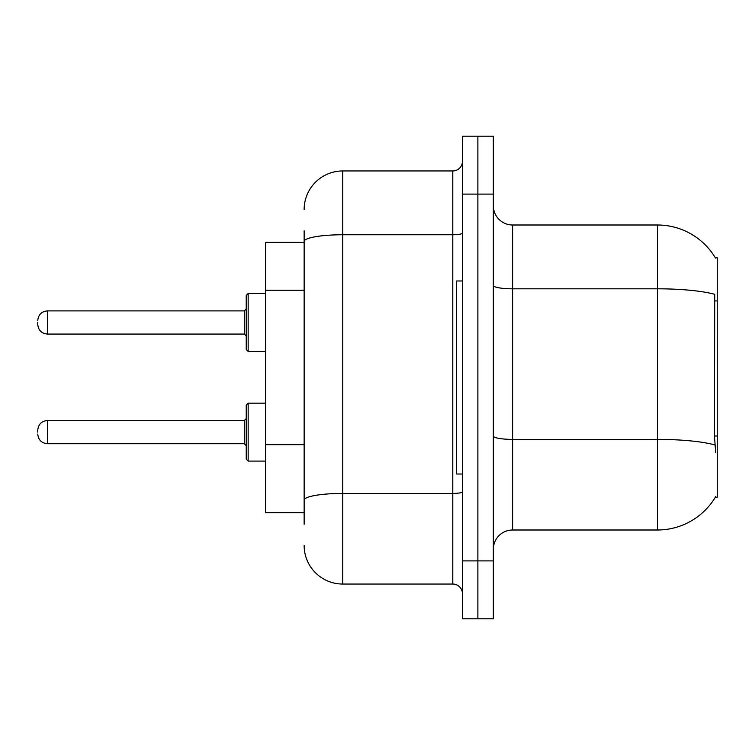 <?xml version="1.0" encoding="UTF-8"?>
<svg xmlns="http://www.w3.org/2000/svg" width="755" height="755" viewBox="0 0 755 755"><rect width="100%" height="100%" fill="white"/><g stroke="black" fill="none" stroke-linecap="round" stroke-linejoin="round"><path stroke-width="1.13" d="M715.693 452.783L714.457 436.012L714.73 294.327A67.563 11.731 180 0 0 657.407 288.806L657.407 224.999A67.563 67.563 0 0 1 715.495 258.059A67.563 67.563 0 0 0 657.407 224.999A67.563 67.563 0 0 1 715.353 257.814L717.25 257.814L717.25 497.186L715.353 497.186L715.693 496.611A67.563 67.563 0 0 1 657.407 530.001L512.626 530.001A19.3 19.3 0 0 0 493.326 549.31M304.142 278.642L304.142 230.794L304.142 242.374L265.534 242.374L265.534 512.626L304.142 512.626M477.877 560.889L477.877 618.798L493.326 618.798L493.326 560.889L477.877 560.889L477.877 618.798L462.438 618.798L462.438 560.889L477.877 560.889L477.877 194.111L477.877 560.889M462.438 560.889L462.438 136.202L477.877 136.202L477.877 194.111L477.877 136.202L493.326 136.202L493.326 560.889M715.353 257.814A67.563 67.563 0 0 0 657.407 224.999L512.626 224.999A19.3 19.3 0 0 1 493.326 205.69A19.3 19.3 0 0 0 512.626 224.999L512.626 530.001M304.142 524.206L304.142 230.794M304.142 209.56A38.609 38.609 0 0 1 342.751 170.951L342.751 584.049L452.783 584.049L452.783 170.951A9.655 9.655 0 0 0 462.438 161.296M342.751 170.951L452.783 170.951M304.142 506.841L304.142 456.246M462.438 593.704A9.655 9.655 0 0 0 452.783 584.049M342.751 584.049A38.609 38.609 0 0 1 304.142 545.44M246.234 432.134L246.234 405.105L246.234 445.639L244.299 443.714L244.299 420.544L246.234 418.619L246.234 459.153L246.234 432.134M37.75 432.134L37.75 430.199L37.75 432.134M246.234 322.479L246.234 349.508L246.234 295.46L246.234 322.479L246.234 308.974L244.299 310.9L244.299 334.069L246.234 335.994M37.75 322.479L37.75 324.414L37.75 322.479M462.438 280.983L456.643 280.983L456.643 474.017L462.438 474.017M717.25 436.012L714.457 436.012M717.25 300.886L714.457 300.886M304.142 290.231L265.534 290.231M304.142 444.657L265.534 444.657M657.407 530.001L657.407 288.806L512.626 288.806A19.3 3.35 0 0 1 493.326 285.456M714.938 444.959A67.563 11.731 180 0 0 657.407 439.382L512.626 439.382A19.3 3.35 -0 0 1 493.326 436.022M493.326 194.111L462.438 194.111M462.438 491.75A9.655 1.68 0 0 1 452.783 493.43L342.751 493.43A38.609 6.701 180 0 0 304.142 500.131M304.142 241.458A38.609 6.701 180 0 1 342.751 234.758L452.783 234.758A9.655 1.68 0 0 0 462.438 233.078M246.234 405.105L248.159 403.17L248.159 461.088L265.534 461.088M37.75 430.199C38.373 424.282 41.591 421.064 47.405 420.544L47.405 443.714L244.299 443.714M265.534 293.525L248.159 293.525L248.159 351.443L246.234 349.508M244.299 310.9L47.405 310.9L47.405 334.069C41.591 333.55 38.373 330.331 37.75 324.414M47.405 420.544L244.299 420.544M248.159 403.17L265.534 403.17M47.405 443.714C41.591 443.194 38.373 439.976 37.75 434.059M248.159 461.088L246.234 459.153M47.405 334.069L244.299 334.069M248.159 351.443L265.534 351.443M47.405 310.9C41.591 311.419 38.373 314.637 37.75 320.554M248.159 293.525L246.234 295.46"/></g></svg>
